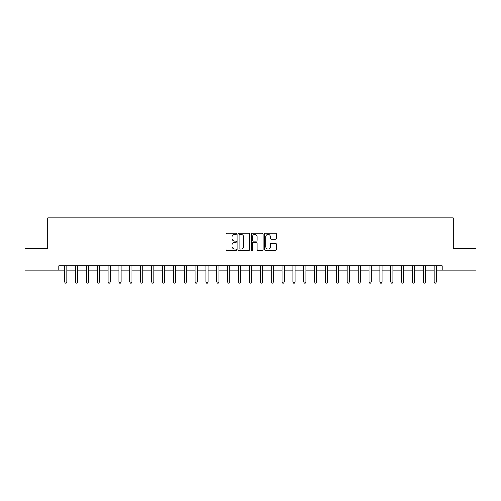 <?xml version="1.0" encoding="UTF-8"?>
<svg xmlns="http://www.w3.org/2000/svg" width="501" height="501" viewBox="0 0 501 501"><rect width="100%" height="100%" fill="white"/><g stroke="black" fill="none" stroke-linecap="round" stroke-linejoin="round"><path stroke-width="0.75" d="M236.585 233.867A0.595 0.595 0 0 0 235.99 233.266L226.922 233.266A0.852 0.852 0 0 0 226.064 234.124L226.064 249.485A0.852 0.852 0 0 0 226.922 250.337L235.99 250.337A0.595 0.595 0 0 0 236.585 249.742A0.595 0.595 0 0 0 235.99 249.147L234.812 249.147A2.73 2.73 0 0 1 232.082 246.411L232.082 245.133A2.73 2.73 0 0 1 234.812 242.403L235.99 242.403A0.595 0.595 0 0 0 236.585 241.801A0.595 0.595 0 0 0 235.99 241.206L234.812 241.206A2.73 2.73 0 0 1 232.082 238.476L232.082 237.192A2.73 2.73 0 0 1 234.812 234.462L235.99 234.462A0.595 0.595 0 0 0 236.585 233.867M275.444 239.284A0.852 0.852 0 0 0 276.301 238.432L276.301 234.124A0.852 0.852 0 0 0 275.444 233.266L265.373 233.266A0.852 0.852 0 0 0 264.522 234.124L264.522 249.485A0.852 0.852 0 0 0 265.373 250.337L275.444 250.337A0.852 0.852 0 0 0 276.301 249.485L276.301 244.281A0.852 0.852 0 0 0 275.444 243.423L271.135 243.423A0.852 0.852 0 0 0 270.283 244.281L270.283 246.861A2.286 2.286 0 0 1 267.997 249.147A2.286 2.286 0 0 1 265.718 246.861L265.718 236.748A2.286 2.286 0 0 1 267.997 234.462A2.286 2.286 0 0 1 270.283 236.748L270.283 238.432A0.852 0.852 0 0 0 271.135 239.284L275.444 239.284M58.749 270.064L25.05 270.064L25.05 248.327L47.877 248.327L47.877 217.891L453.123 217.891L453.123 248.327L475.95 248.327L475.95 270.064L442.251 270.064L442.251 265.718L58.749 265.718L58.749 270.064L64.616 270.064M249.755 234.124A0.852 0.852 0 0 0 248.897 233.266L238.827 233.266A0.852 0.852 0 0 0 237.975 234.124L237.975 249.485A0.852 0.852 0 0 0 238.827 250.337L248.897 250.337A0.852 0.852 0 0 0 249.755 249.485L249.755 234.124M252.103 233.266L262.173 233.266A0.852 0.852 0 0 1 263.025 234.124L263.025 249.485A0.852 0.852 0 0 1 262.173 250.337L257.865 250.337A0.852 0.852 0 0 1 257.007 249.485L257.007 243.254A0.852 0.852 0 0 0 256.155 242.403L253.293 242.403A0.852 0.852 0 0 0 252.441 243.254L252.441 249.742A0.595 0.595 0 0 1 251.846 250.337A0.595 0.595 0 0 1 251.245 249.742L251.245 234.124A0.852 0.852 0 0 1 252.103 233.266M66.79 270.064L75.488 270.064M77.661 270.064L86.36 270.064M88.533 270.064L97.232 270.064M99.405 270.064L108.097 270.064M110.27 270.064L118.969 270.064M121.142 270.064L129.84 270.064M132.013 270.064L140.712 270.064M142.885 270.064L151.578 270.064M153.757 270.064L162.449 270.064M164.622 270.064L173.321 270.064M175.494 270.064L184.193 270.064M186.366 270.064L195.064 270.064M197.237 270.064L205.93 270.064M208.103 270.064L216.801 270.064M218.975 270.064L227.673 270.064M229.846 270.064L238.545 270.064M240.718 270.064L249.41 270.064M251.59 270.064L260.282 270.064M262.455 270.064L271.154 270.064M273.327 270.064L282.025 270.064M284.199 270.064L292.897 270.064M295.07 270.064L303.763 270.064M305.936 270.064L314.634 270.064M316.807 270.064L325.506 270.064M327.679 270.064L336.378 270.064M338.551 270.064L347.243 270.064M349.422 270.064L358.115 270.064M360.288 270.064L368.987 270.064M371.16 270.064L379.858 270.064M382.031 270.064L390.73 270.064M392.903 270.064L401.595 270.064M403.768 270.064L412.467 270.064M414.64 270.064L423.339 270.064M425.512 270.064L434.21 270.064M436.384 270.064L442.251 270.064M239.766 234.462A0.595 0.595 0 0 0 239.171 235.063L239.171 248.546A0.595 0.595 0 0 0 239.766 249.147L241.006 249.147A2.73 2.73 0 0 0 243.736 246.411L243.736 237.192A2.73 2.73 0 0 0 241.006 234.462L239.766 234.462M257.007 236.791A2.286 2.286 0 0 0 254.727 234.506A2.286 2.286 0 0 0 252.441 236.791L252.441 240.355A0.852 0.852 0 0 0 253.293 241.206L256.155 241.206A0.852 0.852 0 0 0 257.007 240.355L257.007 236.791M66.896 265.718L66.852 265.831A0.87 0.87 0 0 0 66.79 266.156L66.79 281.982L64.616 281.982L64.616 266.156A0.87 0.87 0 0 0 64.554 265.831L64.51 265.718M66.79 281.982L66.138 283.109L65.268 283.109L64.616 281.982M77.768 265.718L77.724 265.831A0.87 0.87 0 0 0 77.661 266.156L77.661 281.982L75.488 281.982L75.488 266.156A0.87 0.87 0 0 0 75.426 265.831L75.382 265.718M77.661 281.982L77.01 283.109L76.139 283.109L75.488 281.982M88.639 265.718L88.596 265.831A0.87 0.87 0 0 0 88.533 266.156L88.533 281.982L86.36 281.982L86.36 266.156A0.87 0.87 0 0 0 86.297 265.831L86.253 265.718M88.533 281.982L87.882 283.109L87.011 283.109L86.36 281.982M99.511 265.718L99.467 265.831A0.87 0.87 0 0 0 99.405 266.156L99.405 281.982L97.232 281.982L97.232 266.156A0.87 0.87 0 0 0 97.169 265.831L97.119 265.718M99.405 281.982L98.753 283.109L97.883 283.109L97.232 281.982M110.383 265.718L110.339 265.831A0.87 0.87 0 0 0 110.27 266.156L110.27 281.982L108.097 281.982L108.097 266.156A0.87 0.87 0 0 0 108.034 265.831L107.991 265.718M110.27 281.982L109.619 283.109L108.748 283.109L108.097 281.982M121.248 265.718L121.204 265.831A0.87 0.87 0 0 0 121.142 266.156L121.142 281.982L118.969 281.982L118.969 266.156A0.87 0.87 0 0 0 118.906 265.831L118.862 265.718M121.142 281.982L120.49 283.109L119.62 283.109L118.969 281.982M132.12 265.718L132.076 265.831A0.87 0.87 0 0 0 132.013 266.156L132.013 281.982L129.84 281.982L129.84 266.156A0.87 0.87 0 0 0 129.778 265.831L129.734 265.718M132.013 281.982L131.362 283.109L130.492 283.109L129.84 281.982M142.992 265.718L142.948 265.831A0.87 0.87 0 0 0 142.885 266.156L142.885 281.982L140.712 281.982L140.712 266.156A0.87 0.87 0 0 0 140.649 265.831L140.606 265.718M142.885 281.982L142.234 283.109L141.363 283.109L140.712 281.982M153.863 265.718L153.82 265.831A0.87 0.87 0 0 0 153.757 266.156L153.757 281.982L151.578 281.982L151.578 266.156A0.87 0.87 0 0 0 151.515 265.831L151.471 265.718M153.757 281.982L153.099 283.109L152.235 283.109L151.578 281.982M164.729 265.718L164.685 265.831A0.87 0.87 0 0 0 164.622 266.156L164.622 281.982L162.449 281.982L162.449 266.156A0.87 0.87 0 0 0 162.387 265.831L162.343 265.718M164.622 281.982L163.971 283.109L163.101 283.109L162.449 281.982M175.6 265.718L175.557 265.831A0.87 0.87 0 0 0 175.494 266.156L175.494 281.982L173.321 281.982L173.321 266.156A0.87 0.87 0 0 0 173.258 265.831L173.214 265.718M175.494 281.982L174.843 283.109L173.972 283.109L173.321 281.982M186.472 265.718L186.428 265.831A0.87 0.87 0 0 0 186.366 266.156L186.366 281.982L184.193 281.982L184.193 266.156A0.87 0.87 0 0 0 184.13 265.831L184.086 265.718M186.366 281.982L185.714 283.109L184.844 283.109L184.193 281.982M197.344 265.718L197.3 265.831A0.87 0.87 0 0 0 197.237 266.156L197.237 281.982L195.064 281.982L195.064 266.156A0.87 0.87 0 0 0 195.002 265.831L194.952 265.718M197.237 281.982L196.586 283.109L195.716 283.109L195.064 281.982M208.216 265.718L208.172 265.831A0.87 0.87 0 0 0 208.103 266.156L208.103 281.982L205.93 281.982L205.93 266.156A0.87 0.87 0 0 0 205.867 265.831L205.823 265.718M208.103 281.982L207.452 283.109L206.581 283.109L205.93 281.982M219.081 265.718L219.037 265.831A0.87 0.87 0 0 0 218.975 266.156L218.975 281.982L216.801 281.982L216.801 266.156A0.87 0.87 0 0 0 216.739 265.831L216.695 265.718M218.975 281.982L218.323 283.109L217.453 283.109L216.801 281.982M229.953 265.718L229.909 265.831A0.87 0.87 0 0 0 229.846 266.156L229.846 281.982L227.673 281.982L227.673 266.156A0.87 0.87 0 0 0 227.611 265.831L227.567 265.718M229.846 281.982L229.195 283.109L228.324 283.109L227.673 281.982M240.824 265.718L240.781 265.831A0.87 0.87 0 0 0 240.718 266.156L240.718 281.982L238.545 281.982L238.545 266.156A0.87 0.87 0 0 0 238.482 265.831L238.438 265.718M240.718 281.982L240.067 283.109L239.196 283.109L238.545 281.982M251.696 265.718L251.652 265.831A0.87 0.87 0 0 0 251.59 266.156L251.59 281.982L249.41 281.982L249.41 266.156A0.87 0.87 0 0 0 249.348 265.831L249.304 265.718M251.59 281.982L250.932 283.109L250.068 283.109L249.41 281.982M262.562 265.718L262.518 265.831A0.87 0.87 0 0 0 262.455 266.156L262.455 281.982L260.282 281.982L260.282 266.156A0.87 0.87 0 0 0 260.219 265.831L260.176 265.718M262.455 281.982L261.804 283.109L260.933 283.109L260.282 281.982M273.433 265.718L273.389 265.831A0.87 0.87 0 0 0 273.327 266.156L273.327 281.982L271.154 281.982L271.154 266.156A0.87 0.87 0 0 0 271.091 265.831L271.047 265.718M273.327 281.982L272.676 283.109L271.805 283.109L271.154 281.982M284.305 265.718L284.261 265.831A0.87 0.87 0 0 0 284.199 266.156L284.199 281.982L282.025 281.982L282.025 266.156A0.87 0.87 0 0 0 281.963 265.831L281.919 265.718M284.199 281.982L283.547 283.109L282.677 283.109L282.025 281.982M295.177 265.718L295.133 265.831A0.87 0.87 0 0 0 295.07 266.156L295.07 281.982L292.897 281.982L292.897 266.156A0.87 0.87 0 0 0 292.828 265.831L292.784 265.718M295.07 281.982L294.419 283.109L293.548 283.109L292.897 281.982M306.048 265.718L305.998 265.831A0.87 0.87 0 0 0 305.936 266.156L305.936 281.982L303.763 281.982L303.763 266.156A0.87 0.87 0 0 0 303.7 265.831L303.656 265.718M305.936 281.982L305.284 283.109L304.414 283.109L303.763 281.982M316.914 265.718L316.87 265.831A0.87 0.87 0 0 0 316.807 266.156L316.807 281.982L314.634 281.982L314.634 266.156A0.87 0.87 0 0 0 314.572 265.831L314.528 265.718M316.807 281.982L316.156 283.109L315.286 283.109L314.634 281.982M327.786 265.718L327.742 265.831A0.87 0.87 0 0 0 327.679 266.156L327.679 281.982L325.506 281.982L325.506 266.156A0.87 0.87 0 0 0 325.443 265.831L325.399 265.718M327.679 281.982L327.028 283.109L326.157 283.109L325.506 281.982M338.657 265.718L338.613 265.831A0.87 0.87 0 0 0 338.551 266.156L338.551 281.982L336.378 281.982L336.378 266.156A0.87 0.87 0 0 0 336.315 265.831L336.271 265.718M338.551 281.982L337.899 283.109L337.029 283.109L336.378 281.982M349.529 265.718L349.485 265.831A0.87 0.87 0 0 0 349.422 266.156L349.422 281.982L347.243 281.982L347.243 266.156A0.87 0.87 0 0 0 347.18 265.831L347.137 265.718M349.422 281.982L348.765 283.109L347.901 283.109L347.243 281.982M360.394 265.718L360.351 265.831A0.87 0.87 0 0 0 360.288 266.156L360.288 281.982L358.115 281.982L358.115 266.156A0.87 0.87 0 0 0 358.052 265.831L358.008 265.718M360.288 281.982L359.637 283.109L358.766 283.109L358.115 281.982M371.266 265.718L371.222 265.831A0.87 0.87 0 0 0 371.16 266.156L371.16 281.982L368.987 281.982L368.987 266.156A0.87 0.87 0 0 0 368.924 265.831L368.88 265.718M371.16 281.982L370.508 283.109L369.638 283.109L368.987 281.982M382.138 265.718L382.094 265.831A0.87 0.87 0 0 0 382.031 266.156L382.031 281.982L379.858 281.982L379.858 266.156A0.87 0.87 0 0 0 379.796 265.831L379.752 265.718M382.031 281.982L381.38 283.109L380.51 283.109L379.858 281.982M393.009 265.718L392.966 265.831A0.87 0.87 0 0 0 392.903 266.156L392.903 281.982L390.73 281.982L390.73 266.156A0.87 0.87 0 0 0 390.661 265.831L390.617 265.718M392.903 281.982L392.252 283.109L391.381 283.109L390.73 281.982M403.881 265.718L403.831 265.831A0.87 0.87 0 0 0 403.768 266.156L403.768 281.982L401.595 281.982L401.595 266.156A0.87 0.87 0 0 0 401.533 265.831L401.489 265.718M403.768 281.982L403.117 283.109L402.247 283.109L401.595 281.982M414.747 265.718L414.703 265.831A0.87 0.87 0 0 0 414.64 266.156L414.64 281.982L412.467 281.982L412.467 266.156A0.87 0.87 0 0 0 412.404 265.831L412.361 265.718M414.64 281.982L413.989 283.109L413.118 283.109L412.467 281.982M425.618 265.718L425.574 265.831A0.87 0.87 0 0 0 425.512 266.156L425.512 281.982L423.339 281.982L423.339 266.156A0.87 0.87 0 0 0 423.276 265.831L423.232 265.718M425.512 281.982L424.861 283.109L423.99 283.109L423.339 281.982M436.49 265.718L436.446 265.831A0.87 0.87 0 0 0 436.384 266.156L436.384 281.982L434.21 281.982L434.21 266.156A0.87 0.87 0 0 0 434.148 265.831L434.104 265.718M436.384 281.982L435.732 283.109L434.862 283.109L434.21 281.982"/></g></svg>
